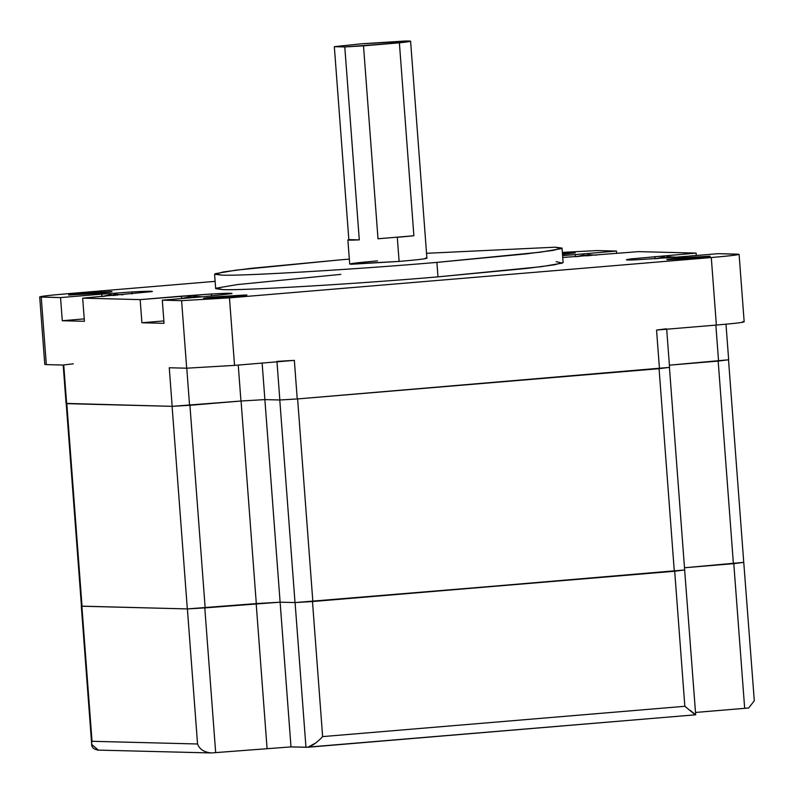 <?xml version="1.0" encoding="UTF-8"?>
<svg xmlns="http://www.w3.org/2000/svg" width="794" height="794" viewBox="0 0 794 794"><rect width="100%" height="100%" fill="white"/><g stroke="black" fill="none" stroke-linecap="round" stroke-linejoin="round"><path stroke-width="1.19" d="M214.588 274.208L215.68 288.679L222.608 289.572C239.193 290.812 357.637 283.825 437.98 276.858L436.899 262.387C356.546 269.355 238.111 276.342 221.526 275.101L214.588 274.208L223.59 271.905L250.894 268.362L339.723 259.906L236.017 270.139L215.353 273.672L221.526 275.101C238.111 276.342 356.546 269.355 436.899 262.387L540.605 252.164L561.269 248.631L555.095 247.192L426.537 253.306L555.095 247.192L562.023 248.085L553.031 250.398L525.727 253.941L436.899 262.387L437.98 276.858C357.637 283.825 239.193 290.812 222.608 289.572L216.434 288.143L237.108 284.609L340.815 274.377M361.191 43.819L410.597 41.189L399.382 42.836L413.882 235.768L397.298 237.307L399.104 261.424C420.77 259.539 429.524 258.417 425.376 258.05C429.524 258.417 420.77 259.539 399.104 261.424L397.298 237.307L413.882 235.768L378.004 238.776L413.882 235.768L399.382 42.836C411.838 41.477 413.773 40.871 405.178 41.02L361.191 43.819L334.334 46.677L361.191 43.819M219.154 296.569L219.253 297.79L219.154 296.569L246.08 294.981L219.154 296.569C206.976 297.631 202.043 298.266 204.386 298.475C202.043 298.266 206.976 297.631 219.154 296.569M231.302 296.887C243.49 295.825 248.413 295.189 246.08 294.981C248.413 295.189 243.49 295.825 231.302 296.887L204.386 298.475L231.302 296.887M246.944 295.09L246.08 294.981M682.453 257.812L682.542 259.023L682.453 257.812L709.37 256.214L682.453 257.812C670.265 258.874 665.342 259.499 667.675 259.707C665.342 259.499 670.265 258.874 682.453 257.812M694.601 258.119C706.789 257.058 711.712 256.422 709.37 256.214C711.712 256.422 706.789 257.058 694.601 258.119L667.675 259.707L694.601 258.119M710.243 256.333L709.37 256.214M84.194 293.125L84.283 294.336L84.194 293.125L111.12 291.537L84.194 293.125C72.006 294.187 67.083 294.822 69.425 295.021C67.083 294.822 72.006 294.187 84.194 293.125M96.342 293.433C108.53 292.371 113.453 291.735 111.12 291.537C113.453 291.735 108.53 292.371 96.342 293.433L69.425 295.021L96.342 293.433M111.984 291.646L111.12 291.537M562.499 254.427L575.273 252.879L562.42 253.266L574.409 252.77L562.499 254.427M631.349 259.995L631.27 258.874L626.387 259.807L635.091 259.876L677.024 257.117L635.091 259.876C625.067 260.224 623.796 259.886 631.27 258.874L696.12 253.097L638.624 251.629L562.738 257.504L638.624 251.629L696.12 253.097L696.298 255.499L696.12 253.097L631.27 258.874L631.349 259.995M231.798 293.621L203.532 296.728L231.798 293.621C232.821 293.046 226.062 293.165 211.502 293.998L211.661 296.023L211.502 293.998C226.062 293.165 232.821 293.046 231.798 293.621L232.037 293.472M73.286 363.831L63.183 364.992L66.081 403.57L66.636 403.65L63.738 365.061L46.32 364.615L41.238 297.085C37.09 296.718 45.844 295.596 67.51 293.711L215.124 281.354L67.51 293.711C45.844 295.596 37.09 296.718 41.238 297.085L60.543 297.581L62.279 320.736L84.412 321.292L82.675 298.147L152.17 291.587C153.192 291.011 146.433 291.13 131.873 291.964L132.032 293.988L131.873 291.964L101.771 294.127L101.95 296.529L101.771 294.127L131.873 291.964C146.433 291.13 153.192 291.011 152.17 291.587L152.408 291.438M202.609 296.807L195.046 296.4L197.011 297.274L195.046 296.4L202.609 296.807M193.021 297.611L191.066 296.738L183.662 298.395L191.066 296.738L193.021 297.611M676.091 257.187L668.538 256.79L670.473 257.643L668.538 256.79L676.091 257.187M666.454 257.951L664.548 257.117L657.789 258.576L664.548 257.117L666.454 257.951M596.463 255.152L588.91 254.755L590.845 255.608L588.91 254.755L596.463 255.152M586.826 255.916L584.92 255.082L578.161 256.541L584.92 255.082L586.826 255.916M122.981 294.773L115.418 294.366L117.383 295.239L115.418 294.366L122.981 294.773M113.393 295.576L111.438 294.703L104.034 296.361L111.438 294.703L113.393 295.576M66.22 403.57L81.454 606.159L187.324 608.919L172.1 406.339L187.324 608.919L205.16 607.867L189.925 405.287L205.16 607.867L280.113 602.18L264.878 399.6L280.113 602.18L295.011 602.567L312.846 601.515L297.611 398.925L312.846 601.515L684.091 570.013L312.846 601.515L295.011 602.567L280.113 602.18L295.08 602.567L305.958 747.273L695.663 714.808L690.234 710.422M686.215 707.305L684.845 706.293L322.632 736.604L312.479 601.544L295.08 602.567L280.113 602.189L256.174 603.599L280.113 602.189L290.991 746.896L280.113 602.189L256.303 603.589L241.068 401L256.303 603.589L187.324 608.919L82.03 606.229L66.795 403.65L82.01 606.001M279.786 399.978L295.011 602.567L279.786 399.978M659.07 368.684L674.304 571.263L659.07 368.684M748.682 707.99L744.673 708.337L733.795 563.641L743.343 562.41L684.488 567.76L743.184 562.41L684.488 567.76L733.795 563.641L744.673 708.337L748.682 707.99L754.3 700.755L743.76 562.44M718.173 361.081L733.398 563.671L718.173 361.081M115.497 295.398L115.418 294.366L115.497 295.398M114.257 294.336L114.346 295.497L114.257 294.336L117.383 294.346L112.5 295.06L114.257 294.336M110.277 294.673L102.337 296.499L110.277 294.673M588.979 255.757L588.91 254.755L588.979 255.757M587.749 254.725L587.828 255.847L587.749 254.725L590.875 254.735L585.992 255.44L587.749 254.725M583.759 255.063L576.533 256.651L583.759 255.063M668.608 257.792L668.538 256.79L668.608 257.792M667.377 256.76L667.456 257.881L667.377 256.76L670.503 256.77L665.62 257.474L667.377 256.76M663.387 257.087L656.162 258.685L663.387 257.087M195.126 297.432L195.046 296.4L195.126 297.432M193.885 296.37L193.974 297.532L193.885 296.37L197.011 296.38L192.128 297.095L193.885 296.37M189.905 296.708L181.965 298.534L189.905 296.708M715.86 325.103L718.56 361.052L728.108 359.831L669.392 365.171L718.56 361.052L715.86 325.103M152.17 291.587L82.675 298.147L140.171 299.616L141.908 322.761L164.04 323.327L162.304 300.182L203.532 296.728L162.304 300.182L181.598 300.668L229.466 297.849L234.538 365.379L294.346 360.367L297.244 398.955L659.457 368.654L656.559 330.066L666.106 328.835L656.559 330.066L659.457 368.654L669.014 367.423L297.244 398.955L294.346 360.367L276.947 361.399L279.845 399.987L297.244 398.955L279.845 399.987L264.878 399.6L262.129 363.066L264.878 399.6L240.949 401.02L264.878 399.6L279.845 399.987L276.947 361.399L294.346 360.367L234.538 365.379L186.679 368.198L169.261 367.751L172.159 406.339L240.949 401.02L189.558 405.317L186.769 368.198L189.558 405.317L172.159 406.339L66.627 403.421M238.24 365.061L240.949 401.02L238.24 365.061M41.238 297.085L46.32 364.615L63.738 365.061L66.636 403.65L172.159 406.339L169.261 367.751L186.679 368.198L181.598 300.668L162.304 300.182L164.04 323.327L141.908 322.761L163.862 320.925L141.908 322.761L140.171 299.616L82.675 298.147L84.412 321.292L62.279 320.736L84.233 318.89L62.279 320.736L60.543 297.581L39.7 296.887L44.782 364.416L46.32 364.615L46.27 363.989M60.543 297.581L101.771 294.127L60.543 297.581M140.171 299.616L211.502 293.998L181.399 296.162L181.578 298.564L181.399 296.162L140.171 299.616M737.557 254.159C741.705 254.517 732.951 255.648 711.285 257.534L716.367 325.064L656.559 330.066L716.367 325.064L711.285 257.534L229.466 297.849L711.285 257.534C732.951 255.648 741.705 254.517 737.557 254.159L718.252 253.663L677.024 257.117L718.252 253.663L739.095 254.358L744.177 321.878M562.599 255.648L616.491 251.063L597.187 250.567L562.351 252.373L597.187 250.567L616.491 251.063L562.599 255.648M556.187 261.663L562.36 263.102L541.687 266.635L437.98 276.858L526.819 268.412L554.123 264.868L563.115 262.556L562.023 248.085M616.67 253.465L616.491 251.063L616.67 253.465M575.422 256.73L575.263 254.517L575.422 256.73M655.05 258.765L654.891 256.551L655.05 258.765M68.552 294.911L69.425 295.021M666.811 259.598L667.675 259.707M203.522 298.355L204.386 298.475M716.367 325.064C738.033 323.178 746.787 322.046 742.628 321.679C746.787 322.046 738.033 323.178 716.367 325.064M186.679 368.198L234.538 365.379L229.466 297.849L181.598 300.668L186.679 368.198M348.834 239.609L334.334 46.677L344.785 46.945L399.382 42.836L363.493 45.834L378.004 238.776L363.493 45.834L344.785 46.945L359.295 239.877C349.688 240.304 346.204 240.215 348.834 239.609L334.334 46.677L344.785 46.945L359.295 239.877L348.834 239.609C346.204 240.215 349.688 240.304 359.295 239.877L347.891 239.937L349.707 264.055L399.104 261.424L351.246 264.253C347.087 263.886 355.851 262.764 377.507 260.879M349.33 259.112L339.723 259.906L349.33 259.112M92.025 741.288L81.871 606.229L92.025 741.288L197.547 743.988L92.025 741.288C90.655 746.41 92.739 749.338 98.287 750.062L91.707 744.435L91.687 743.571M197.547 743.988L187.394 608.929L204.792 607.896L215.67 752.603L211.264 752.95L290.991 746.896L215.67 752.603L204.792 607.896L256.174 603.599L267.062 748.305L256.174 603.599L187.394 608.929L81.316 606.159L187.394 608.929L197.547 743.988C199.443 749.189 204.008 752.176 211.264 752.95L97.424 750.092M695.127 714.709L684.845 706.293L674.692 571.233L684.845 706.293L322.632 736.604C317.451 742.221 312.518 745.774 307.864 747.253L315.575 743.045M684.656 570.032L695.683 714.789L307.864 747.253L290.991 746.896L305.958 747.273L295.08 602.567L674.692 571.233L312.479 601.544L322.632 736.604M744.673 708.337L695.504 712.456L744.673 708.337M684.239 570.013L674.692 571.233L684.239 570.013M410.597 41.189L426.914 258.248M684.666 570.082L669.431 367.503M743.76 562.489L728.525 359.9M109.78 294.743L102.098 296.519M583.262 255.132L576.335 256.67M662.891 257.167L655.963 258.705M189.409 296.777L181.727 298.554M725.984 324.21L728.674 359.9M666.672 328.905L669.57 367.493M91.707 744.435L81.316 606.159"/></g></svg>

